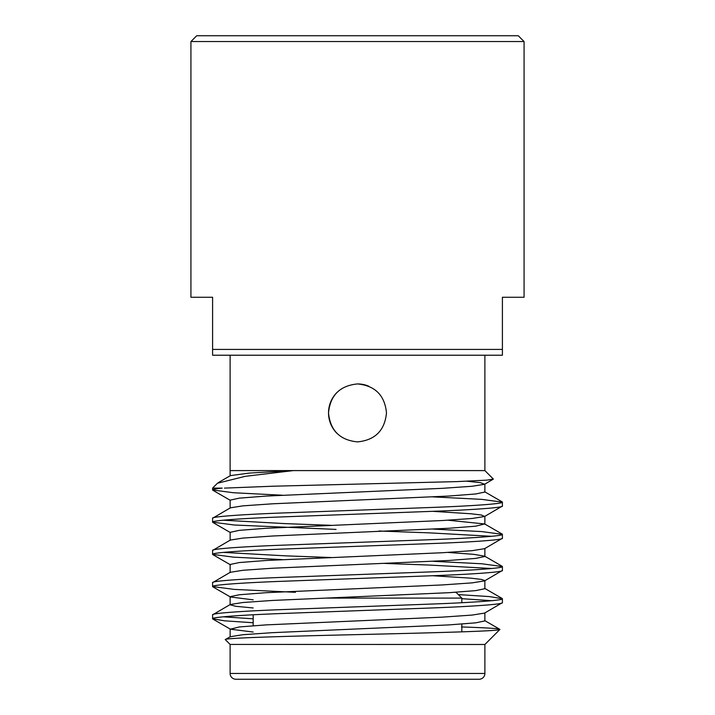<?xml version="1.0" encoding="UTF-8"?>
<svg xmlns="http://www.w3.org/2000/svg" width="715" height="715" viewBox="0 0 715 715"><rect width="100%" height="100%" fill="white"/><g stroke="black" fill="none" stroke-linecap="round" stroke-linejoin="round"><path stroke-width="1.07" d="M336.997 392.428A28.984 28.984 0 0 0 337.015 433.406M357.5 441.888C339.929 440.172 330.267 430.51 328.516 412.913C330.223 395.324 339.884 385.662 357.5 383.928C375.107 385.653 384.759 395.315 386.484 412.895C384.759 430.502 375.098 440.163 357.5 441.888M524.077 41.55L190.923 41.55L190.923 297.261L212.596 297.261L212.596 349.421L502.404 349.421L502.404 297.261L524.077 297.261L524.077 41.55L518.286 35.75L196.714 35.75L190.923 41.55M484.886 355.221L484.886 470.595L293.302 470.595L245.227 476.333L217.476 483.233M217.467 483.233L212.596 488.113L212.596 489.954C212.525 489.4 215.751 488.783 222.258 488.113L212.596 488.113M224.456 488.113L273.461 486.2L456.858 481.606L486.915 480.131L493.368 479.077L484.609 484.278L480.48 482.67L466.975 481.222M484.886 470.595L493.368 479.077M484.877 644.483L230.105 644.429L225.368 639.702C221.677 638.039 283.998 636.296 357.5 634.598C430.698 632.9 499.955 631.157 499.892 629.486L484.877 644.483M212.596 614.846L212.596 618.761C211.166 617.224 242.099 614.927 285.053 613.39L429.947 608.027C472.901 606.49 503.834 604.193 502.404 602.656L502.404 598.75C503.834 600.287 472.901 602.575 429.947 604.112L285.053 609.484C242.099 611.021 211.166 613.309 212.596 614.846L230.364 604.434M253.173 632.033L230.391 629.191L239.266 626.957L266.311 624.874L442.424 617.134L472.168 615.07L484.6 613.086L502.404 602.656M212.596 518.25L212.596 522.156C211.166 520.618 242.099 518.33 285.053 516.793L429.947 511.422C472.901 509.884 503.834 507.596 502.404 506.059L502.404 502.145C503.834 503.682 472.901 505.979 429.947 507.516L285.053 512.878C242.099 514.416 211.166 516.713 212.596 518.25L230.391 507.829L242.832 505.863L272.576 503.798L448.68 496.058L475.725 493.967L484.877 492.045L484.868 483.975M230.132 532.353L239.275 530.351L266.329 528.269L442.433 520.529L472.177 518.464L484.609 516.48L502.404 506.059M212.596 550.452L212.596 554.357C211.166 552.82 242.099 550.532 285.053 548.986L429.947 543.623C472.901 542.086 503.834 539.798 502.404 538.261L502.404 534.346C503.834 535.884 472.901 538.181 429.947 539.718L285.053 545.08C242.099 546.618 211.166 548.914 212.596 550.452L230.382 540.031M230.132 572.59L230.132 564.475L239.275 562.553L266.32 560.471L442.433 552.731L472.168 550.666L484.6 548.682L502.404 538.261M212.596 582.645L212.596 586.559C211.166 585.022 242.099 582.725 285.053 581.188L429.947 575.825C472.901 574.288 503.834 571.991 502.404 570.454L502.404 566.548C503.834 568.085 472.901 570.373 429.947 571.92L285.053 577.282C242.099 578.819 211.166 581.107 212.596 582.645L230.373 572.232M253.173 607.956L235.825 606.302L230.123 604.801L230.132 596.676L239.275 594.755L266.311 592.672L442.433 584.933L472.168 582.868L484.6 580.884L502.404 570.454M502.404 502.145L481.678 499.365L432.888 496.889M282.327 495.218L233.394 492.742L212.596 489.954M502.404 534.346L481.731 531.576L433.067 529.1M331.304 525.328L285.053 523.612L223.33 520.198M491.67 536.304L429.947 532.889L378.941 531.004M336.059 529.413L234.279 525.007L212.596 522.156M502.404 566.548L481.785 563.778L433.245 561.302M331.313 557.53L285.053 555.814L223.33 552.4M491.67 568.505L429.947 565.091L384.348 563.402M282.354 559.622L233.403 557.146L212.596 554.357M502.404 598.75L489.453 596.587L458.315 594.594M491.67 600.707L461.827 598.678M295.438 592.306L234.279 589.401L212.596 586.559M230.114 644.429L230.114 673.45A5.8 5.8 0 0 0 235.914 679.25L479.086 679.25A5.8 5.8 0 0 0 484.886 673.45L484.886 644.483M456.036 592.306L455.115 592.306L456.036 592.306L461.827 598.106L461.827 602.727M461.827 624.061L461.827 631.854M253.173 614.784L253.173 625.723M461.827 598.106L325.334 598.106L461.827 598.106M230.114 355.221L230.114 470.595M218.388 482.571L230.4 475.618L249.294 473.08L293.302 470.595L230.123 470.595L230.132 475.94M502.404 349.421L502.404 355.221L212.596 355.221L212.596 349.421M253.173 622.738L224.519 620.826L212.596 618.761M253.173 599.831L230.4 596.989L212.838 586.827M230.4 604.497L242.832 602.513L272.567 600.439L448.68 592.708L475.725 590.617L484.868 588.695L484.868 580.58L481.535 579.445L471.23 578.194L432.629 575.727M484.609 516.48L481.544 515.05L471.257 513.799L432.664 511.323M230.132 500.134L239.266 498.149L266.311 496.067L442.433 488.327L472.168 486.263L484.609 484.278M230.391 636.707L242.823 634.723L272.558 632.659L448.68 624.919L475.734 622.837L484.877 620.915L484.868 612.782M230.4 572.277L242.841 570.293L272.576 568.228L448.689 560.489L475.725 558.406L484.877 556.476L484.868 548.378M484.6 556.172L473.795 554.348L447.93 552.427M230.4 540.057L242.832 538.082L272.567 536.009L448.68 528.269L475.725 526.186L484.609 523.952L448.055 520.216M461.515 626.957C487.505 627.788 500.303 628.628 499.892 629.486L499.839 629.289M253.173 618.824L223.33 616.804M368.618 386.145A28.984 28.984 0 0 0 357.5 383.928M230.114 673.45L484.886 673.45M212.838 619.029L230.4 629.182M230.4 564.787L212.838 554.625M230.391 532.577L212.838 522.424M230.391 500.384L212.838 490.231M230.355 636.645L225.422 639.496M484.636 620.54L499.821 629.325M484.627 588.338L502.162 598.482M484.618 556.136L502.162 566.28M484.618 523.934L502.162 534.078M484.609 491.723L502.162 501.876M230.132 637.02L230.132 628.878M230.132 540.37L230.132 532.273M484.868 524.265L484.868 516.176M230.132 508.159L230.132 500.071"/></g></svg>

